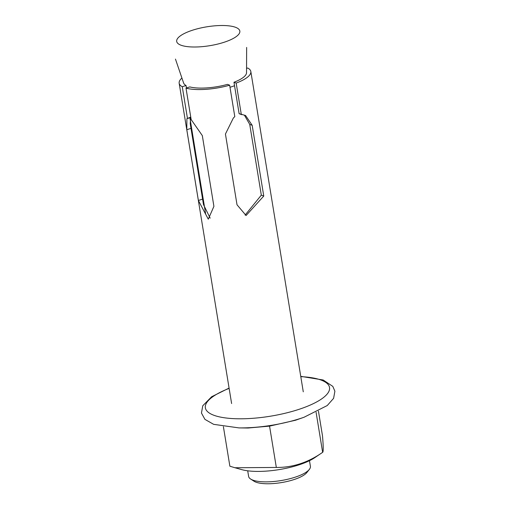 <?xml version="1.0" encoding="UTF-8"?>
<svg xmlns="http://www.w3.org/2000/svg" width="508" height="508" viewBox="0 0 508 508"><rect width="100%" height="100%" fill="white"/><g stroke="black" fill="none" stroke-linecap="round" stroke-linejoin="round"><path stroke-width="0.76" d="M247.707 470.802L248.622 476.409A31.299 9.347 -9.3 0 0 250.647 479.044A31.299 9.347 -9.3 0 0 281.019 480.574A31.299 9.347 -9.3 0 0 309.321 469.436A31.299 9.347 -9.3 0 0 310.401 466.293L309.48 460.686M234.544 85.712A31.299 9.347 170.7 0 1 229.997 87.281M309.321 469.436L306.826 472.573A28.169 8.407 170.7 0 1 281.356 482.6A28.169 8.407 170.7 0 1 254.019 481.222L250.647 479.044M246.501 72.212A31.928 9.531 170.7 0 1 233.972 82.252L239.122 113.671L245.561 115.494L252.178 125.311L249.733 124.384L261.315 195.136L245.11 215.094M239.122 113.671L241.732 114.687L241.306 114.497L236.163 83.077A36.309 10.839 -9.3 0 0 250.825 71.501A36.309 10.839 -9.3 0 0 247.72 68.008L246.551 68.389M229.654 85.198L227.463 84.372A31.928 9.531 170.7 0 1 189.782 86.919L186.011 88.144A36.309 10.839 -9.3 0 0 229.654 85.198L234.798 116.624L233.343 118.034L225.438 134.036L237.02 204.787L246.082 215.519L263.766 196.056L252.178 125.311M186.011 88.144L191.16 119.571L202.324 135.604L213.912 206.35L208.293 219.177L198.38 200.482L186.798 129.737L186.893 118.713L190.748 117.069M186.893 118.713L190.691 117.475L190.208 123.546L203.479 204.591L210.16 218.142M181.921 78.041A36.309 10.839 -9.3 0 0 179.165 83.236A36.309 10.839 -9.3 0 0 182.27 86.728L186.036 85.503L186.442 88.005M186.036 85.503A31.928 9.531 170.7 0 1 183.49 82.525M244.386 115.145L249.733 124.384M182.27 86.728L187.414 118.154M233.972 82.252L236.163 83.077M318.446 411.118L322.51 435.966C323.406 446.595 323.45 452.05 322.644 452.33C308.096 462.547 292.652 467.582 276.327 467.449L234.969 467.747L229.87 466.204L223.399 426.682M276.327 467.449L269.558 426.123L248.082 428.022L238.976 427.901A64.516 19.26 -9.3 0 0 304.07 417.239L327.254 405.536L333.604 398.329L334.893 391.211L332.816 386.385L323.158 379.984L300.742 376.345M316.09 412.299L322.644 452.33L314.782 457.664A44.044 13.151 170.7 0 1 241.713 469.627L234.969 467.747M304.07 417.239L295.51 420.249L269.558 426.123M235.61 27.33A32.004 9.557 170.7 0 1 224.142 42.253A32.004 9.557 170.7 0 1 180.918 45.18A32.004 9.557 170.7 0 1 192.386 30.258A32.004 9.557 170.7 0 1 235.61 27.33M263.766 196.056L261.315 195.136M198.38 200.482L202.597 199.111M186.798 129.737L191.014 128.359M229.133 388.385A62.909 18.783 -9.3 0 0 213.538 396.215A62.909 18.783 -9.3 0 0 235.687 418.725A62.909 18.783 -9.3 0 0 320.396 399.733A62.909 18.783 -9.3 0 0 300.793 376.65M189.973 118.25L205.556 213.392M246.539 72.688L246.64 47.434M183.604 82.994L175.457 59.093M179.165 83.236L231.616 403.555M250.825 71.501L303.276 391.82M229.083 388.074L211.614 396.754L202.756 405.784L201.46 413.061L204.946 419.386L213.646 424.339L238.976 427.901"/></g></svg>
